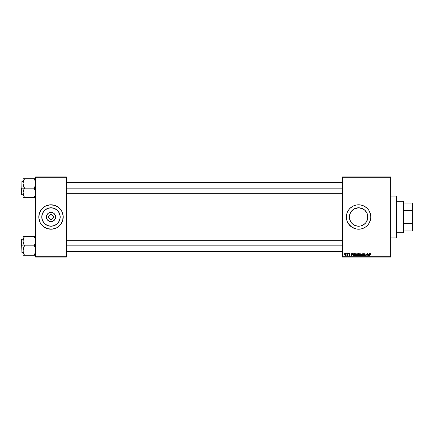 <?xml version="1.0" encoding="UTF-8"?>
<svg xmlns="http://www.w3.org/2000/svg" width="434" height="434" viewBox="0 0 434 434"><rect width="100%" height="100%" fill="white"/><g stroke="black" fill="none" stroke-linecap="round" stroke-linejoin="round"><path stroke-width="0.65" d="M48.738 217.933L48.554 217A2.441 2.441 0 0 0 50.995 219.441A2.441 2.441 0 0 0 53.436 217L55.628 217A4.633 4.633 0 0 1 50.995 221.633A4.633 4.633 0 0 1 46.362 217L53.436 217A2.441 2.441 0 0 1 50.995 219.441A2.441 2.441 0 0 1 48.554 217L48.738 216.067L49.639 214.971L51.472 214.608L52.351 214.971L53.252 216.067L53.252 217.933M50.518 219.392L48.966 218.356L50.062 219.257L51.928 219.257L50.995 219.441M60.218 217A9.223 9.223 0 0 1 50.995 226.222A9.223 9.223 0 0 1 41.773 217L42.478 213.474L44.474 210.479L47.469 208.483L50.995 207.778L54.521 208.483L57.516 210.479L59.512 213.474L60.218 217L59.512 220.526L57.516 223.521L54.521 225.517L50.995 226.222L47.469 225.517L44.474 223.521L42.478 220.526L41.773 217A9.223 9.223 0 0 1 50.995 207.778A9.223 9.223 0 0 1 60.218 217M62.675 220.537A12.206 12.206 0 0 0 63.201 217A12.206 12.206 0 0 1 50.995 229.206A12.206 12.206 0 0 1 38.789 217A12.206 12.206 0 0 0 39.315 220.537M39.315 220.548A12.206 12.206 0 0 0 62.675 220.548L63.142 215.801L61.758 211.244L58.736 207.566L54.538 205.32L49.796 204.853L45.239 206.237L41.561 209.259L39.315 213.457L38.848 218.199L40.232 222.756L43.254 226.434L47.452 228.68L52.194 229.147L56.751 227.763L60.429 224.741L62.675 220.543M366.714 212.633L367.636 215.193L367.631 218.823L367.815 217A9.223 9.223 0 0 1 358.592 226.222A9.223 9.223 0 0 1 349.37 217L350.086 220.559L349.37 217L350.498 212.579M366.725 221.351L367.636 218.801L366.258 222.121L365.113 223.521L361.294 225.816M365.71 222.859L364.446 224.128M364.782 223.835L365.108 223.526M360.394 226.043L356.781 226.043L354.225 225.121M355.896 225.816L356.781 226.043M352.403 223.835L352.077 223.526L352.403 223.835M351.475 222.859L352.077 223.526L351.475 222.859M358.592 226.222L355.066 225.517L352.072 223.521L350.927 222.121L349.554 218.828M368.027 224.741L369.356 222.756A12.206 12.206 0 0 0 370.799 217A12.206 12.206 0 0 1 358.592 229.206A12.206 12.206 0 0 1 346.386 217A12.206 12.206 0 0 0 347.314 221.66L348.442 223.781A12.206 12.206 0 0 0 366.329 226.445L368.027 224.741A12.206 12.206 0 0 0 368.732 223.798M347.319 221.682A12.206 12.206 0 0 0 348.442 223.781L351.811 227.15L356.211 228.973L360.974 228.973L363.263 228.279L366.334 226.434M366.345 226.429A12.206 12.206 0 0 0 368.021 224.747M368.754 223.765A12.206 12.206 0 0 0 369.35 222.767M66.342 217L342.551 217L66.342 217M53.024 218.356L51.928 219.257M350.471 221.367L350.086 220.559M353.466 224.666L352.739 224.123M362.96 225.121L360.421 226.038M342.551 257.107L390.676 257.107L390.676 256.76L342.551 256.76L342.551 177.24L390.676 177.24L390.676 256.76L390.676 176.893L342.551 176.893L390.676 176.893L390.676 177.24L342.551 177.24L342.551 176.893L342.551 256.76L390.676 256.76L390.676 257.107L342.551 257.107L342.551 256.76L342.551 257.107M348.383 253.619L348.583 253.966L348.383 253.619M346.674 253.619L346.874 253.966L346.674 253.619M355.945 253.586L355.294 253.879L354.898 254.758L355.077 255.74L355.63 256.087L356.379 255.8L356.77 254.932L356.607 253.971L355.945 253.586L354.882 255.002L355.728 256.093L356.45 255.724L356.786 254.644L355.945 253.586M352.614 253.619L352.31 254.286L351.448 254.286L351.111 253.619L351.442 256.06L352.885 253.619L352.31 254.286L351.448 254.286L351.111 253.619L351.442 256.06L352.885 253.619L351.752 256.06L351.442 256.06L351.366 253.619M357.838 253.619L357.187 254.096L357.437 254.872L357.117 255.637L358.403 256.06L358.815 253.619L357.838 253.619L358.815 253.619L357.838 253.619L357.133 254.378L357.437 254.872L357.101 255.469L357.437 256.022L358.403 256.06L358.815 253.619L358.403 256.06L357.437 256.022L357.101 255.469L357.437 254.872L357.133 254.378L357.838 253.619M361.148 256.06L361.945 253.619L360.876 256.06L362.064 253.966L362.64 256.06L362.265 253.619L361.945 253.619L362.265 253.619L361.945 253.619L360.876 256.06L362.064 253.966L362.64 256.06L362.265 253.619L362.385 256.06M369.779 254.21L370.365 253.586L370.864 254.123L370.571 253.619L369.931 253.803L369.719 256.06L370.115 253.993L370.506 253.923L370.587 254.378L370.864 254.123L370.365 253.586L369.768 254.27L369.719 256.06L370.012 254.329L370.348 253.874L370.842 254.346L370.348 253.874L369.464 256.06L369.768 254.27L370.365 253.586L370.858 254.074M366.345 254.563L366.546 255.138L366.182 253.988L365.585 256.06L365.998 253.619L366.969 255.686L367.31 253.619L366.969 255.686L365.998 253.619L365.585 256.06L366.182 253.988L367.148 256.06L367.565 253.619L366.969 255.686L365.998 253.619L365.585 256.06L366.182 253.988L367.148 256.06L367.565 253.619L366.882 256.06M369.356 222.756L370.565 219.382L370.799 217L370.273 213.457L368.743 210.219L367.224 208.369L364.348 206.237L360.974 205.027L358.592 204.794L356.211 205.027L352.837 206.237L349.961 208.369L348.442 210.219L347.314 212.329L346.446 215.801L346.62 219.382L347.314 221.671M369.323 253.619L369.019 254.286L368.151 254.286L367.815 253.619L368.151 256.06L369.594 253.619L369.019 254.286L368.151 254.286L367.815 253.619L368.151 256.06L369.594 253.619L368.461 256.06L368.151 256.06L368.07 253.619M363.925 253.586L363.16 254.232L364.169 255.398L363.708 255.805L363.03 255.333L363.6 256.082L364.234 255.924L364.424 255.366L363.475 254.492L363.502 254.031L364.164 253.917L364.679 254.411L364.506 253.809L363.925 253.586L363.16 254.302L364.175 255.458L363.752 255.805L363.03 255.382L363.741 256.093L364.424 255.442L363.41 254.281L363.909 253.874L364.679 254.411L363.925 253.586M360.003 253.586L359.352 253.879L358.956 254.758L359.135 255.74L359.688 256.087L360.437 255.8L360.828 254.932L360.665 253.971L360.003 253.586L358.94 255.002L359.786 256.093L360.508 255.724L360.844 254.644L360.003 253.586M348.762 254.888L349.62 254.959L348.893 254.102L349.489 253.586L350.097 254.188L349.934 253.744L348.941 253.885L349.62 254.921L349.321 255.203L348.762 254.888L349.12 255.398L349.875 254.921L349.169 253.966L350.097 254.188L349.489 253.586L348.893 254.102L349.592 254.818L349.354 255.203L348.762 254.888L349.343 255.425L349.875 254.921L349.142 254.08L349.478 253.809L350.097 254.221L349.478 253.809L349.142 254.08L349.875 254.921L349.343 255.425M353.639 253.678L354.036 253.619L353.167 254.069L352.945 255.501L353.352 256.006L354.345 256.06L354.757 253.619L353.639 253.678L352.885 255.062L353.422 256.027L354.345 256.06L354.757 253.619L354.345 256.06L353.422 256.027L352.885 255.062M345.529 253.586L344.78 254.313L344.959 255.29L345.518 255.404L346.034 254.861L346.055 253.912L345.529 253.586L346.131 254.297L345.529 253.586L344.737 254.682L345.328 255.425L346.131 254.232M347.65 253.619L347.395 254.807L346.831 255.36L347.412 255.029L347.607 255.393L347.905 253.619L346.831 255.36L347.412 255.029L347.607 255.393L347.905 253.619L347.352 255.393M344.325 253.619L344.525 253.966L344.325 253.619M365.716 211.141L365.113 210.479L365.716 211.141M350.932 211.868L353.46 209.34L356.786 207.957L358.587 207.778L362.146 208.494L365.113 210.479L367.11 213.474L367.815 217L367.636 218.801M354.231 208.879L358.592 207.778L362.965 208.879M360.399 207.957L361.289 208.184M349.549 218.801L349.37 217L350.075 213.474L352.072 210.479L353.471 209.334M53.436 217L48.554 217A2.441 2.441 0 0 1 50.995 214.559A2.441 2.441 0 0 1 53.436 217A2.441 2.441 0 0 0 50.995 214.559A2.441 2.441 0 0 0 48.554 217L46.362 217L46.715 215.226L48.424 213.148L50.995 212.367L53.566 213.148L55.275 215.226L55.536 217.906L54.272 220.277L51.901 221.541L49.221 221.28L47.143 219.571L46.362 217A4.633 4.633 0 0 1 50.995 212.367A4.633 4.633 0 0 1 55.628 217L53.436 217M35.648 257.107L66.342 257.107L66.342 256.76L35.648 256.76L35.648 177.24L66.342 177.24L66.342 256.76L66.342 176.893L35.648 176.893L66.342 176.893L66.342 177.24L35.648 177.24L35.648 176.893L35.648 256.76L66.342 256.76L66.342 257.107L35.648 257.107L35.648 256.76L35.648 257.107M347.314 212.34A12.206 12.206 0 0 0 346.386 216.995A12.206 12.206 0 0 1 358.592 204.794A12.206 12.206 0 0 1 370.799 217A12.206 12.206 0 0 0 369.367 211.26M369.35 211.233A12.206 12.206 0 0 0 368.754 210.235M368.732 210.202A12.206 12.206 0 0 0 368.032 209.264M368.021 209.253A12.206 12.206 0 0 0 366.345 207.571M366.329 207.555A12.206 12.206 0 0 0 347.319 212.318M355.05 205.32L353.922 205.721M362.135 228.68L363.263 228.279M367.636 215.199L367.815 217A9.223 9.223 0 0 0 358.592 207.778A9.223 9.223 0 0 0 349.37 217L349.549 215.199M363.714 209.334L364.451 209.877M352.403 210.17L352.077 210.474M353.46 209.34L352.739 209.877M358.587 207.778L355.885 208.184M367.631 215.183L367.099 213.447M39.315 213.463A12.206 12.206 0 0 0 38.789 217A12.206 12.206 0 0 1 50.995 204.794A12.206 12.206 0 0 1 63.201 217A12.206 12.206 0 0 0 62.675 213.463M62.675 213.452A12.206 12.206 0 0 0 39.315 213.452M59.626 208.369L59.349 208.103M47.452 205.32L46.324 205.721M42.364 225.631L42.64 225.897M54.538 228.68L55.666 228.279M56.116 209.334L54.521 208.483M43.329 211.879L42.478 213.474M45.874 224.666L47.469 225.517M58.661 222.121L59.512 220.526M48.966 215.644L48.738 216.067M53.252 216.067L51.928 214.743L50.062 214.743M51.472 214.608L50.995 214.559M366.969 255.686L367.045 255.111M368.276 255.187L368.314 255.49M368.884 254.568L368.542 255.295L368.884 254.568L368.189 254.568L368.884 254.568M370.593 254.329L370.348 253.874L370.023 254.27M370.587 254.378L370.348 253.874L370.012 254.329L370.348 253.874L370.012 254.329L370.348 253.874L370.012 254.329L370.348 253.874L370.012 254.329L370.348 253.874L370.603 254.221M370.365 253.586L370.864 254.123M363.909 253.874L363.41 254.281L363.909 253.874L363.41 254.281L363.909 253.874L364.43 254.362L363.817 253.879M363.415 254.221L364.424 255.442L363.741 256.093L363.285 255.306M363.41 254.281L364.424 255.442L363.741 256.093M363.833 254.731L364.424 255.442L364.137 254.91M364.424 255.512L364.278 255.876M363.6 256.082L363.318 255.973M363.285 255.36L363.752 255.805L363.291 255.452M363.708 255.805L364.175 255.458L363.171 254.156M364.077 255.241L363.752 255.805L364.175 255.458L363.752 255.805L364.175 255.458L363.752 255.805L364.175 255.458L363.16 254.302M363.187 254.091L363.421 253.749M362.151 254.606L362.064 253.966L361.918 254.329M362.064 253.966L361.858 254.465L362.064 253.966M360.73 254.091L360.833 254.454M360.768 255.214L360.627 255.555M359.135 255.74L358.951 255.197M358.945 254.877L359.005 254.519M359.086 254.286L359.444 253.798M360.079 255.729L359.726 255.8L360.383 255.442L360.589 254.633L359.943 255.789M359.423 255.653L359.211 255.246M359.428 254.215L359.802 253.906M360.556 254.991L360.383 255.436M360.578 254.872L359.938 253.874L360.578 254.872M359.531 255.74L359.195 255.029L359.791 255.805L360.307 255.534M359.195 255.029L359.987 253.874L360.301 253.977L359.987 253.874M360.556 254.362L360.589 254.633M357.404 254.856L357.101 255.469L357.437 256.022L357.779 256.06L357.101 255.469L357.437 254.872L357.139 254.454M357.437 254.872L357.133 254.378M357.784 253.917L357.388 254.384L358.034 253.906L357.388 254.384L357.833 254.731L357.453 254.617L358.37 254.731L357.388 254.384L357.833 254.731L357.388 254.384L357.714 253.933M357.388 255.268L357.909 255.013L357.356 255.458L358.191 255.772L357.432 255.187M357.54 255.083L358.321 255.013L358.191 255.772L358.321 255.013L357.356 255.458M358.511 253.906L358.37 254.731L358.511 253.906L358.034 253.906L358.511 253.906M349.761 253.939L349.842 254.253L349.478 253.809L349.842 254.253L349.478 253.809L349.142 254.08L349.875 254.921M349.321 255.203L349.017 254.856L349.354 255.203L349.017 254.856L349.354 255.203L349.017 254.856L349.354 255.203L349.592 254.818L348.903 253.993M349.061 254.46L349.592 254.818L348.893 254.102M349.489 253.586L350.097 254.188M351.567 255.187L351.48 254.568L351.632 255.794L352.175 254.568L351.605 255.49M351.48 254.568L352.175 254.568L351.48 254.568M353.737 256.06L353.422 256.027L353.737 256.06M352.945 255.501L352.891 255.208M353.157 254.823L353.444 255.734L353.14 255.078L354.453 253.906L354.133 255.772L353.683 255.772M353.363 255.686L353.14 255.078L353.764 255.772L353.444 255.734M353.14 255.078L353.303 254.351L353.932 253.912M356.775 254.454L356.645 254.036M356.71 255.214L356.569 255.555M356.303 255.876L355.831 256.087M354.925 255.387L354.887 255.1M354.882 255.002L354.914 254.644M355.083 254.178L355.386 253.792M356.021 255.729L355.668 255.8L356.325 255.442L356.531 254.633L355.885 255.789M355.365 255.653L355.153 255.246M356.498 254.991L356.325 255.436M356.52 254.872L355.929 253.874L356.52 254.872M355.473 255.74L355.137 255.029L355.734 255.805L356.249 255.534M355.137 255.029L355.929 253.874L356.243 253.977L355.929 253.874M345.518 255.404L344.737 254.682M344.791 255.029L344.737 254.753M344.742 254.59L344.78 254.313M345.296 255.203L344.997 254.546L345.41 255.197L344.992 254.687L345.339 255.203L345.876 254.324L345.529 253.809L344.992 254.687L345.339 255.203M345.046 254.329L345.187 254.02M345.817 254.736L345.648 255.056M345.876 254.324L345.529 253.809L345.876 254.324L345.529 253.809L344.992 254.617M347.005 255.425L347.265 255.024M347.059 255.143L347.498 254.449M354.128 253.906L354.453 253.906L354.133 255.772L353.764 255.772M345.61 253.819L345.876 254.237M396.605 217L396.953 217L396.953 196.423L396.953 237.577L396.953 217L396.605 217L396.605 196.076L396.605 217L390.676 217L396.605 217L396.605 237.924L396.605 217M24.233 197.003L23.094 192.875L23.479 190.515L24.488 188.047L23.485 185.817L23.094 183.441L23.094 188.161L24.488 188.161L23.485 185.817L23.094 183.441L23.479 181.081L24.488 178.721L34.253 178.721L35.257 181.065L35.648 183.441L35.262 185.801L34.253 188.161L24.488 188.161L34.253 188.161L35.257 190.499L35.648 192.875L35.262 195.235L34.253 197.595L24.488 197.595L23.485 195.251L23.094 192.875L23.479 190.515L24.488 188.161L23.094 188.161L23.094 197.595L35.55 197.595M21.912 188.161L21.912 181.531L21.912 188.161L23.094 188.161L21.912 188.161L21.7 194.573L21.912 181.531L21.912 188.161M34.818 197.595L34.253 197.481L35.414 194.714M35.409 181.591L35.55 184.629L34.253 188.269L35.55 191.671L35.55 194.069M34.818 178.721L35.648 178.721L34.253 178.721L35.55 182.231M24.488 178.835L23.197 182.242L24.488 178.721L23.094 178.721L23.485 178.721L23.094 178.721L23.094 197.595M34.253 178.721L23.094 178.721L23.094 183.441L23.333 181.602M21.7 188.161L21.7 194.573L21.7 188.161M24.488 197.595L23.93 197.595L24.488 197.481L23.192 194.069M23.485 197.595L23.924 197.595M23.892 180.018L23.197 182.231M35.262 178.721L35.648 178.721M34.514 179.313L35.262 181.07M35.404 181.564L35.262 181.081L35.404 181.564M66.342 188.817L342.551 188.817L66.342 188.817M23.148 182.578L23.192 182.253L23.148 182.578M34.253 197.481L35.409 194.736M23.924 179.936L23.338 181.564M23.479 195.24L23.338 194.736M23.93 178.721L23.485 178.721M342.551 245.183L66.342 245.183L342.551 245.183M35.55 249.349L35.55 251.747L34.818 254.064L35.55 251.769L34.253 255.165L35.55 251.769L35.257 248.183L35.55 249.349M34.818 247.054L34.253 245.953L34.818 247.054M35.648 245.839L24.488 245.839L23.485 243.501L23.094 241.125L23.479 238.765L24.488 236.405L23.094 236.405L23.924 236.405L23.094 236.405L23.094 245.839L21.912 245.839L21.912 252.469L21.912 239.215L21.912 252.469L21.7 245.839L23.094 245.839L23.094 250.559L23.479 248.199L24.488 245.839L35.648 245.839M23.148 251.422L23.197 251.758L23.148 251.422M23.333 252.409L23.094 250.559L23.094 255.279L24.488 255.279L23.197 251.769L23.192 249.371L24.488 245.731L23.485 243.501L23.094 241.125L23.094 255.279L23.924 255.279L23.197 255.279M24.233 254.687L23.197 251.769M35.55 239.931L35.55 242.313L34.253 245.839L35.262 243.485L35.648 241.125L35.262 238.754L34.253 236.405L24.488 236.405L34.253 236.405L34.514 236.997M34.818 236.405L34.253 236.405M34.818 255.279L34.253 255.279L34.818 254.064L34.253 255.279L24.488 255.279L35.262 255.279M21.912 245.839L21.912 239.215L21.912 245.839M21.7 245.839L21.7 239.427L21.7 245.839M23.197 236.405L23.094 241.125L23.333 239.286M24.488 236.519L23.924 237.62L24.488 236.519L23.93 236.405M23.892 237.696L23.192 239.931M24.488 255.279L23.93 255.279L24.488 255.165L23.485 252.93M23.338 252.436L23.479 252.919L23.338 252.436M35.648 236.405L35.262 236.405M35.414 252.398L35.55 251.769M34.253 255.165L35.404 252.436M23.924 237.62L23.338 239.264M23.93 255.279L23.485 255.279M35.409 239.264L35.262 238.765M403.582 201.305L403.929 201.653L403.929 203.052L403.929 201.653L403.582 201.305L396.953 201.305L403.582 201.305L403.582 232.695L396.953 232.695L403.582 232.695L403.582 201.305M403.929 232.347L403.582 232.695L403.929 232.347L403.929 230.948L403.929 232.347M403.929 210.609L403.929 223.391L403.929 203.052L403.929 210.609L411.953 210.609L412.3 211.499L412.3 222.501L411.953 223.391L403.929 223.391L403.929 230.948L403.929 223.391L411.953 223.391L411.953 230.948L412.3 230.948L412.3 222.501L412.3 230.948L411.953 230.948L412.3 203.052L403.929 203.052L411.953 203.052L411.953 210.609L411.953 203.052L412.3 203.052L412.3 211.499L411.953 210.609L403.929 210.609M403.929 230.948L411.953 230.948L403.929 230.948M390.676 196.076L396.605 196.076L396.953 196.423M390.676 237.924L396.605 237.924L396.953 237.577M35.3 193.738L35.648 194.085M23.094 181.531L21.912 181.531M23.094 194.785L21.912 194.785M35.3 182.578L35.648 182.231M66.342 182.578L342.551 182.578M66.342 193.738L342.551 193.738M342.551 251.422L66.342 251.422M342.551 240.262L66.342 240.262M35.3 240.262L35.648 239.915M23.094 252.469L21.912 252.469M23.094 239.215L21.912 239.215M35.3 251.422L35.648 251.769"/></g></svg>
